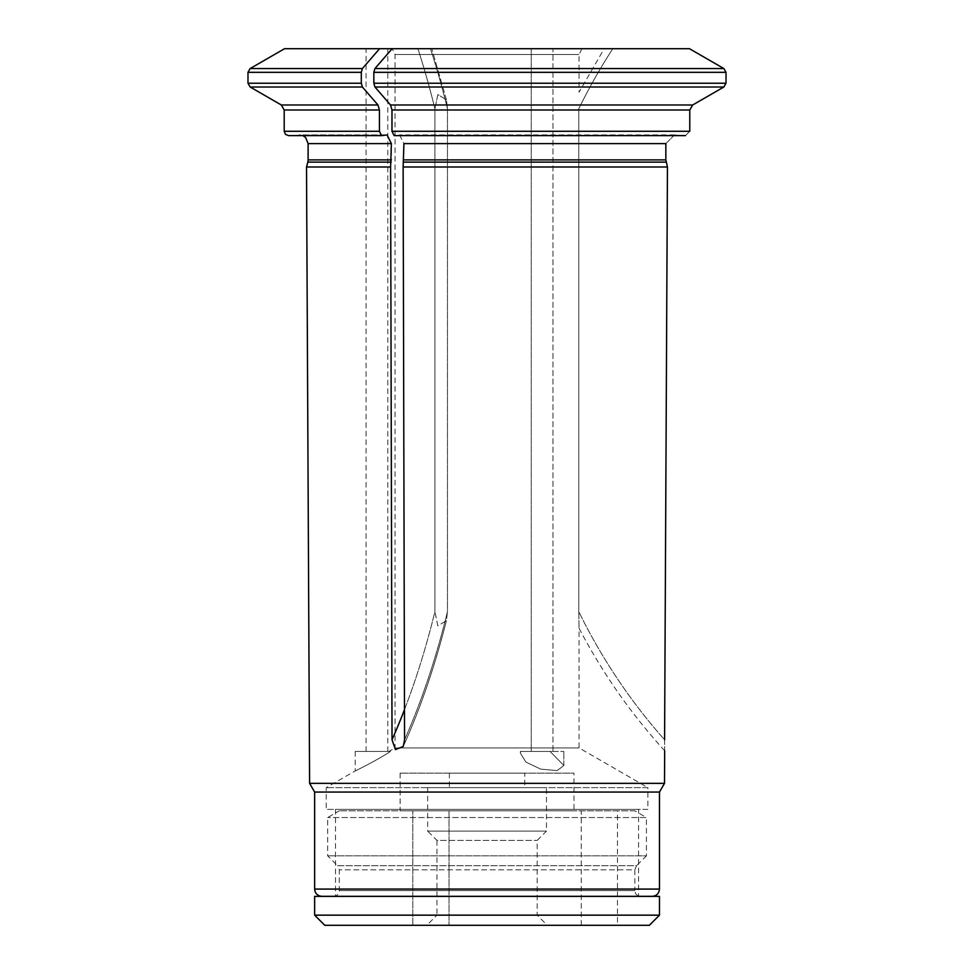 <?xml version="1.0" encoding="UTF-8"?>
<svg xmlns="http://www.w3.org/2000/svg" width="974" height="974" viewBox="0 0 974 974"><rect width="100%" height="100%" fill="white"/><g stroke="black" fill="none" stroke-linecap="round" stroke-linejoin="round"><path stroke-width="0.73" stroke-dasharray="4.87 3.65" d="M373.846 72.32L726.02 72.32L726.02 83.228L373.846 83.228L373.846 72.32L374.929 68.545L392.132 48.7L581.965 48.7L392.145 48.7L395.042 54.495L395.042 747.922L579.067 747.922L395.042 747.922L388.967 751.429L390.452 751.429L388.967 751.429M284.542 48.7L417.907 48.7A572.322 286.161 -90 0 1 434.915 108.796L437.837 94.575L446.421 99.798L447.468 108.796L446.421 99.798L437.85 94.575L434.915 108.796L434.915 611.635L437.837 625.856L446.421 620.645L447.468 611.635L446.421 620.645L437.85 625.856L434.915 611.635A572.322 286.161 -90 0 1 404.49 709.632M726.02 72.32L723.84 68.545L689.446 48.7L430.459 48.7A572.322 286.161 -90 0 1 447.468 108.796L447.468 611.635A572.322 286.161 -90 0 1 404.563 739.802L403.126 166.992L667.446 166.992L664.585 739.802C664.658 753.133 664.658 753.133 664.585 739.802A572.322 572.322 0 0 1 578.775 611.635L579.067 628.267L578.775 611.635A572.322 572.322 0 0 0 664.585 739.802M578.775 108.796L578.775 611.635L578.775 108.796A572.322 572.322 0 0 1 612.804 48.7C601.956 48.7 601.956 48.7 612.804 48.7C601.956 48.7 601.956 48.7 612.804 48.7A572.322 572.322 0 0 0 578.775 108.796M390.586 166.992L392.023 739.814A572.322 286.161 90 0 0 434.915 611.635L434.915 108.796A572.322 286.161 90 0 0 417.907 48.7L430.459 48.7A572.322 286.161 90 0 1 447.468 108.796L447.468 611.635A572.322 286.161 90 0 1 404.563 739.802L403.236 746.498C420.427 708.305 434.83 666.362 446.421 620.645C434.83 666.362 420.427 708.305 403.236 746.498L395.456 749.59L392.023 739.814L390.489 166.992L391.378 159.894L391.378 143.604L387.031 134.936L385.29 135.63L288.548 135.63M552.976 48.7L531.244 48.7L552.976 48.7L531.244 48.7L552.976 48.7L552.976 751.429L531.244 751.429L552.976 751.429L531.244 751.429L552.976 751.429L552.976 48.7M387.798 48.7L366.066 48.7L387.798 48.7L387.798 751.429L366.066 751.429L387.798 751.429M689.446 48.7L612.804 48.7L689.446 48.7M309.598 783.34L664.511 783.34M306.518 166.992L390.489 166.992M284.201 110.001L379.422 110.001L379.422 131.283L381.601 135.63M247.98 72.32L361.305 72.32L361.305 83.228L362.389 87.003L377.973 104.985L281.303 104.985M379.422 110.001L377.973 104.985M361.305 72.32L362.389 68.545L379.592 48.7M391.974 131.283L689.775 131.283L685.428 135.63L394.141 135.63L678.026 135.63L394.141 135.63L391.974 131.283L391.974 110.001L689.775 110.001L689.775 131.283L685.428 135.63L674.556 134.923L665.851 143.604L665.851 159.894L667.446 166.992M685.428 135.63L674.556 134.923L665.851 143.604L403.93 143.604L399.584 134.936L397.842 135.63L399.584 134.936L403.93 143.604L403.126 166.992M373.846 83.228L374.929 87.003L390.513 104.985L391.974 110.001M726.02 83.228L723.84 87.003L692.672 104.985L390.513 104.985M689.775 110.001L692.672 104.985M487.061 896.324L335.519 896.324L487.061 896.324M321.883 896.324L652.227 896.324M314.639 792.057L659.471 792.057M664.67 750.747C630.848 713.613 602.322 672.791 579.067 628.267L579.067 747.922L647.88 787.649L326.229 787.649L647.88 787.649L647.88 809.382L326.229 809.382L647.88 809.382M520.615 751.429L550.091 751.429L520.615 751.429L520.372 753.121L525.899 762.058L540.619 769.107L557.128 770.617L563.849 765.491L550.091 751.429L563.849 765.491L557.213 770.604L540.728 769.143L525.948 762.094L520.372 753.121L520.384 751.429L563.849 751.429L520.615 751.429M390.452 751.429C378.63 759.452 355.449 770.933 355.206 770.921C355.218 771.055 378.545 759.501 390.452 751.429C378.63 759.452 355.449 770.933 355.206 770.921C355.218 771.055 378.545 759.501 390.452 751.429L355.206 751.429L390.452 751.429M638.591 809.382L335.519 809.382L638.591 809.382L638.591 896.324M546.463 787.649L427.647 787.649L546.463 787.649L546.463 831.114L427.647 831.114L436.949 840.416L537.161 840.416L436.949 840.416L436.949 915.158L537.161 915.158L436.949 915.158L426.807 925.3L547.303 925.3L426.807 925.3M427.647 787.649L427.647 831.114L546.463 831.114L537.161 840.416L537.161 915.158L547.303 925.3M449.026 810.831L412.793 810.831L449.026 810.831L412.793 810.831L449.026 810.831L449.026 925.3L412.793 925.3L449.026 925.3L412.793 925.3L449.026 925.3L449.026 810.831M617.455 810.831L581.235 810.831L617.455 810.831L617.455 925.3L581.235 925.3L617.455 925.3M634.841 810.831L339.269 810.831L634.841 810.831L646.432 817.527L327.678 817.527L646.432 817.527L646.432 855.829L327.678 855.829L646.432 855.829L636.546 865.716L337.564 865.716L327.678 855.829L327.678 817.527L339.269 810.831M573.99 810.831L400.119 810.831L573.99 810.831L573.99 773.161L400.119 773.161L573.99 773.161M333.473 896.397C337.016 896.019 338.952 894.083 339.269 890.601L339.269 869.819L337.564 865.716L636.546 865.716L634.841 869.819L339.269 869.819L634.841 869.819L634.841 890.601L339.269 890.601L634.841 890.601C635.194 894.12 637.118 896.056 640.636 896.397L333.473 896.397L640.636 896.397M314.639 896.397L659.471 896.397M659.471 915.158L314.639 915.158M649.329 925.3L324.78 925.3M524.73 787.649L449.379 787.649L524.73 787.649L524.73 773.161L449.379 773.161L524.73 773.161M395.042 54.495L579.067 54.495L395.042 54.495M307.821 162.134L391.231 162.134M308.113 159.894L391.378 159.894M308.113 143.604L391.378 143.604M284.201 131.283L379.422 131.283M250.16 87.003L362.389 87.003M361.305 83.228L247.98 83.228M250.16 68.545L362.389 68.545M403.784 162.134L666.143 162.134M403.93 159.894L665.851 159.894M374.929 87.003L723.84 87.003M374.929 68.545L723.84 68.545M314.639 889.079L659.471 889.079M581.965 48.7L579.067 54.495L579.067 92.165L604.184 48.7M295.95 135.63L299.42 134.911L387.031 134.911L299.42 134.911L302.89 135.63M674.556 134.911L399.584 134.911L674.556 134.911M355.206 751.429L355.206 770.921L326.229 787.649L326.229 809.382M335.519 809.382L335.519 896.324M446.421 99.798L431.799 48.7L446.421 99.798M366.066 751.429L366.066 48.7M531.244 751.429L531.244 48.7L531.244 751.429M563.849 765.491L563.849 751.429L563.849 765.491M520.384 753.121L520.384 751.429L520.384 753.121M449.379 773.161L449.379 787.649M400.119 773.161L400.119 810.831M581.235 925.3L581.235 810.831M412.793 925.3L412.793 810.831L412.793 925.3"/><path stroke-width="1.46" d="M379.592 48.7L284.542 48.7L250.16 68.545L362.389 68.545L379.592 48.7L689.446 48.7L723.84 68.545L374.929 68.545L392.132 48.7M664.585 739.802C664.658 753.133 664.658 753.133 664.585 739.802L667.446 166.992L403.126 166.992L404.563 739.802L403.236 746.498L395.468 749.59L392.023 739.802L390.586 166.992L306.518 166.992L309.598 783.34L664.511 783.34L664.67 750.747M362.389 68.545L361.305 72.32L361.305 83.228L362.389 87.003L377.973 104.985L379.422 110.001L379.422 131.283L381.601 135.63L387.031 134.936L391.378 143.604L390.586 166.992M381.601 135.63L288.548 135.63L285.455 134.339L284.201 131.283L379.422 131.283M667.446 166.992L665.851 159.894L665.851 143.604L403.93 143.604L403.126 166.992M685.428 135.63L394.141 135.63L391.974 131.283L391.974 110.001L390.513 104.985L692.672 104.985L723.84 87.003L374.929 87.003L390.513 104.985M692.672 104.985L689.775 110.001L689.775 131.283L391.974 131.283M373.846 83.228L726.02 83.228L726.02 72.32L373.846 72.32L373.846 83.228L374.929 87.003M726.02 83.228L723.84 87.003M373.846 72.32L374.929 68.545M726.02 72.32L723.84 68.545M652.227 896.324L321.883 896.324C317.475 895.897 315.065 893.475 314.639 889.079L659.471 889.079C659.045 893.475 656.634 895.897 652.227 896.324M314.639 889.079L314.639 792.057L659.471 792.057L659.471 889.079M659.471 792.057L664.511 783.34M659.471 896.397L314.639 896.397L314.639 915.158L659.471 915.158L659.471 896.397M314.639 915.158L324.78 925.3L649.329 925.3L659.471 915.158M640.636 896.397L639.735 896.324M391.231 162.134L307.821 162.134L306.518 166.992M391.378 159.894L308.113 159.894L307.821 162.134M391.378 143.604L308.113 143.604L308.113 159.894M379.422 110.001L284.201 110.001L284.201 131.283M362.389 87.003L250.16 87.003L281.303 104.985L377.973 104.985M361.305 72.32L247.98 72.32L247.98 83.228L361.305 83.228M666.143 162.134L403.784 162.134M665.851 159.894L403.93 159.894M689.775 110.001L391.974 110.001M404.49 709.632A572.322 286.161 -90 0 1 392.023 739.802M308.113 143.604L305.641 137.529L302.89 135.63M281.303 104.985L284.201 110.001M247.98 83.228L250.16 87.003M247.98 72.32L250.16 68.545M314.639 792.057L309.598 783.34M334.374 896.324L333.473 896.397"/></g></svg>
